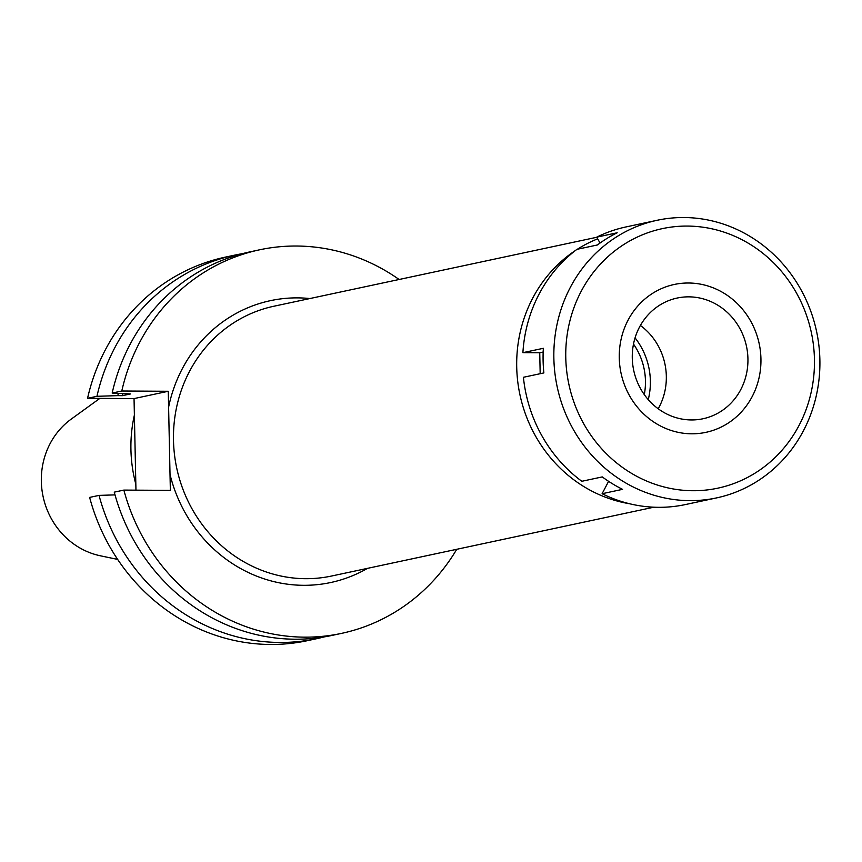 <?xml version="1.0" encoding="UTF-8"?>
<svg xmlns="http://www.w3.org/2000/svg" width="862" height="862" viewBox="0 0 862 862"><rect width="100%" height="100%" fill="white"/><g stroke="black" fill="none" stroke-linecap="round" stroke-linejoin="round"><path stroke-width="1.29" d="M644.291 394.602A62.646 58.519 77.9 0 0 633.495 344.078M635.057 337.861A67.893 63.422 -102.1 0 1 648.256 399.634M629.486 503.731A137.942 128.869 -102.1 0 1 519.937 394.742A137.942 128.869 -102.1 0 1 575.407 250.519M577.357 249.247A137.942 128.869 -102.1 0 1 597.689 238.839M596.806 237.265L273.922 306.225A137.942 128.869 77.9 0 0 174.447 454.274A137.942 128.869 77.9 0 0 305.622 578.693A137.942 128.869 77.9 0 0 331.547 576.031L653.849 507.201M309.889 298.543A144.116 134.634 77.9 0 0 297.573 297.875A144.116 134.634 77.9 0 0 168.607 407.144L170.019 474.488A144.116 134.634 77.9 0 0 303.596 585.309A144.116 134.634 77.9 0 0 367.514 568.349M170.019 474.488L170.353 490.359L123.869 490.09A196.116 183.218 -102.1 0 0 304.685 637.158A196.116 183.218 -102.1 0 0 341.546 633.376A196.116 183.218 -102.1 0 0 456.752 549.288M168.607 407.144L168.273 391.273L134.041 398.589L135.959 490.166M168.273 391.273L121.79 391.003A196.116 183.218 -102.1 0 1 259.624 249.797A196.116 183.218 -102.1 0 1 296.485 246.026A196.116 183.218 -102.1 0 1 399.128 279.493M259.624 249.797L250.012 251.855A196.116 183.218 77.9 0 0 112.179 393.05L130.518 393.945L122.447 395.669L117.792 395.636A178.359 166.625 -102.1 0 1 118.353 393.438M121.79 391.003L112.179 393.05M134.041 398.589L87.558 398.309L96.953 396.304L117.792 395.636M96.953 396.304A196.116 183.218 -102.1 0 1 234.787 255.109L225.391 257.113A196.116 183.218 77.9 0 0 87.558 398.309M99.033 495.391L89.626 497.406A196.116 183.218 77.9 0 0 270.442 644.474A196.116 183.218 77.9 0 0 307.314 640.692L316.71 638.688A196.116 183.218 -102.1 0 1 279.838 642.459A196.116 183.218 -102.1 0 1 99.033 495.391L115.012 494.885M234.787 255.109A196.116 183.218 -102.1 0 1 242.437 253.654M122.964 393.729A173.585 162.164 77.9 0 0 122.447 395.669M341.546 633.376L331.935 635.434A196.116 183.218 77.9 0 1 295.073 639.216A196.116 183.218 77.9 0 1 114.258 492.148L123.869 490.09M324.284 636.889A196.116 183.218 -102.1 0 1 316.71 638.688M134.386 415.064A137.177 128.147 77.9 0 0 135.83 484.228M99.841 398.384L71.201 419.126A75.608 70.63 77.9 0 0 43.1 496.577A75.608 70.63 77.9 0 0 100.391 555.796L117.652 559.406M640.401 325.459A61.719 57.657 -102.1 0 1 658.202 408.771M688.813 296.851A61.719 57.657 77.9 0 0 677.22 298.036A61.719 57.657 77.9 0 0 632.708 364.281A61.719 57.657 77.9 0 0 691.399 419.945A61.719 57.657 77.9 0 0 702.993 418.76A61.719 57.657 77.9 0 0 747.505 352.515A61.719 57.657 77.9 0 0 688.813 296.851M691.69 433.801A75.608 70.63 -102.1 0 1 619.272 357.989A75.608 70.63 -102.1 0 1 688.522 283.005A75.608 70.63 -102.1 0 1 760.941 358.818A75.608 70.63 -102.1 0 1 691.69 433.801A75.608 70.63 77.9 0 0 760.941 358.818A75.608 70.63 77.9 0 0 688.522 283.005A75.608 70.63 77.9 0 0 619.272 357.989A75.608 70.63 77.9 0 0 691.69 433.801M657.232 220.263A141.961 132.619 -102.1 0 1 683.911 217.526A141.961 132.619 -102.1 0 1 818.9 345.565A141.961 132.619 -102.1 0 1 716.527 497.913A141.961 132.619 -102.1 0 1 689.837 500.65A141.961 132.619 -102.1 0 1 554.848 372.621A141.961 132.619 -102.1 0 1 657.232 220.263L626.006 226.932A141.961 132.619 77.9 0 0 596.73 237.147L600.049 243.041M596.73 237.147L617.192 232.772A141.961 132.619 77.9 0 0 597.409 244.97L576.958 249.333A141.961 132.619 77.9 0 0 522.9 352.666L539.741 352.773L540.183 373.709M522.9 352.666L543.351 348.302A141.961 132.619 77.9 0 0 543.868 372.923L523.406 377.287A141.961 132.619 77.9 0 0 581.818 481.287L602.269 476.912A141.961 132.619 77.9 0 0 622.558 489.347L602.107 493.71A141.961 132.619 77.9 0 0 658.622 507.319A141.961 132.619 77.9 0 0 685.301 504.582L716.527 497.913M608.594 481.319L602.107 493.71M687.337 226.07A132.694 123.966 -102.1 0 1 814.439 359.131A132.694 123.966 -102.1 0 1 692.876 490.726A132.694 123.966 -102.1 0 1 565.774 357.665A132.694 123.966 -102.1 0 1 687.337 226.07M543.168 352.041L539.741 352.773"/></g></svg>
